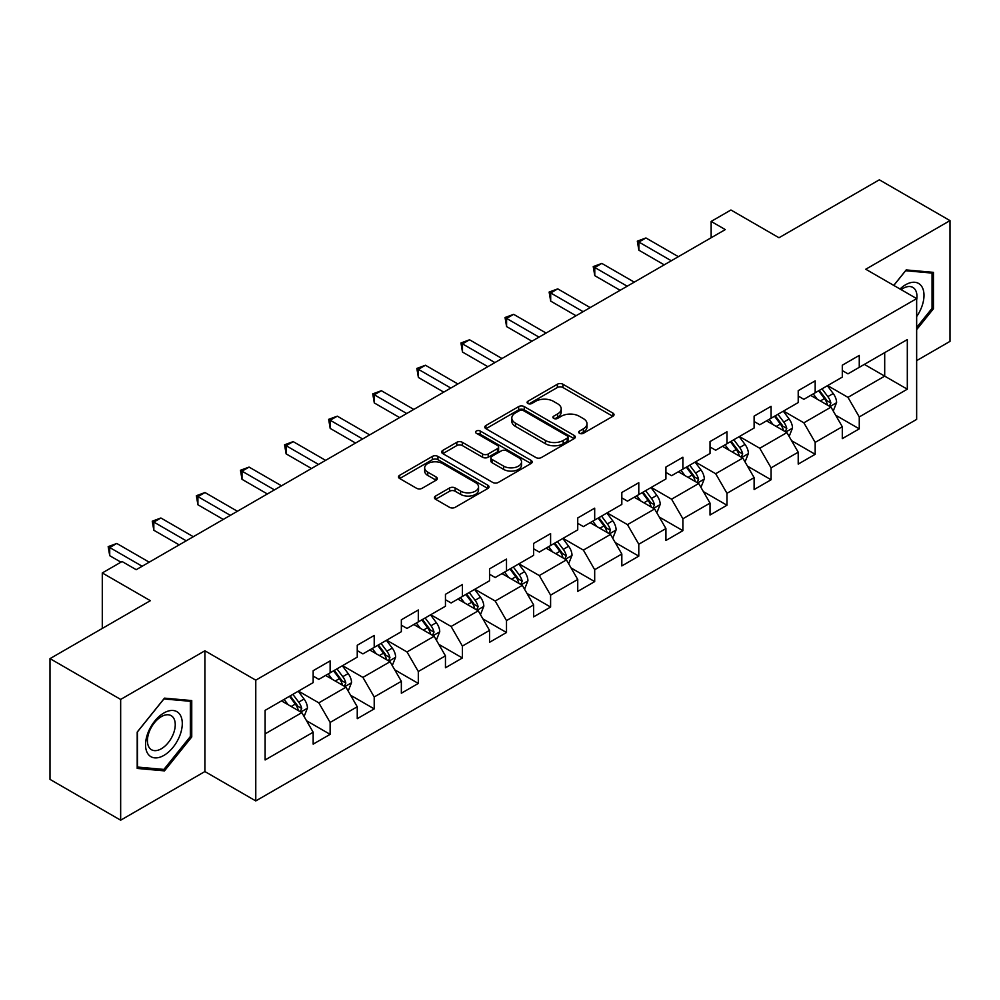 <?xml version="1.0" encoding="UTF-8"?>
<svg xmlns="http://www.w3.org/2000/svg" width="1000" height="1000" viewBox="0 0 1000 1000"><rect width="100%" height="100%" fill="white"/><g stroke="black" fill="none" stroke-linecap="round" stroke-linejoin="round"><path stroke-width="1.5" d="M579.513 433.3A2.75 1.587 0 0 0 583.387 433.3L612.875 416.275A3.925 2.263 0 0 0 614.025 414.675A3.925 2.263 0 0 0 612.875 413.075L562.925 384.237A3.925 2.263 0 0 0 557.375 384.237L527.9 401.262A2.75 1.587 0 0 0 527.1 402.388A2.75 1.587 0 0 0 527.9 403.5A2.75 1.587 0 0 0 531.788 403.5L535.6 401.3A12.55 7.25 0 0 1 553.362 401.3L557.525 403.7A12.55 7.25 0 0 1 561.2 408.837A12.55 7.25 0 0 1 557.525 413.963L553.7 416.163A2.75 1.587 0 0 0 552.9 417.287A2.75 1.587 0 0 0 553.7 418.4A2.75 1.587 0 0 0 557.587 418.4L561.4 416.2A12.55 7.25 0 0 1 579.163 416.2L583.325 418.6A12.55 7.25 0 0 1 587 423.725A12.55 7.25 0 0 1 583.325 428.85L579.513 431.062A2.75 1.587 0 0 0 578.7 432.175A2.75 1.587 0 0 0 579.513 433.3L579.513 431.062M435.575 496.05A3.925 2.263 0 0 0 434.425 497.65A3.925 2.263 0 0 0 435.575 499.263L449.588 507.35A3.925 2.263 0 0 0 455.138 507.35L487.875 488.45A3.925 2.263 0 0 0 489.025 486.838A3.925 2.263 0 0 0 487.875 485.238L437.938 456.413A3.925 2.263 0 0 0 432.388 456.413L399.65 475.312A3.925 2.263 0 0 0 398.5 476.912A3.925 2.263 0 0 0 399.65 478.512L416.575 488.288A3.925 2.263 0 0 0 422.125 488.288L436.138 480.2A3.925 2.263 0 0 0 437.287 478.587A3.925 2.263 0 0 0 436.138 476.987L427.738 472.15A10.5 6.062 0 0 1 424.663 467.863A10.5 6.062 0 0 1 431.15 462.262A10.5 6.062 0 0 1 442.587 463.575L475.462 482.562A10.5 6.062 0 0 1 478.537 486.838A10.5 6.062 0 0 1 472.062 492.438A10.5 6.062 0 0 1 460.625 491.125L455.138 487.962A3.925 2.263 0 0 0 449.588 487.962L435.575 496.05L435.575 499.263M916.65 360.637L950 341.375L950 220.613L879.338 179.812L778.988 237.75L730.938 210L711.15 221.425L725.288 229.587L136.213 569.688L122.075 561.525L102.287 572.95L102.287 628.438M120.662 699.425L120.662 820.188L204.9 771.55L204.9 650.788L120.662 699.425L50 658.625L150.35 600.688L102.287 572.95M204.9 650.788L255.775 680.163L916.65 298.612L916.65 419.387L255.775 800.925L255.775 680.163M950 220.613L865.763 269.237L916.65 298.612M535.875 457.525A3.925 2.263 0 0 0 541.425 457.525L574.163 438.625A3.925 2.263 0 0 0 575.312 437.025A3.925 2.263 0 0 0 574.163 435.425L524.225 406.587A3.925 2.263 0 0 0 518.675 406.587L485.938 425.487A3.925 2.263 0 0 0 484.787 427.088A3.925 2.263 0 0 0 485.938 428.7L535.875 457.525M477.463 433.888A2.75 1.587 0 0 1 480.25 434.288L530.975 463.562L498.288 482.438A3.925 2.263 0 0 1 492.738 482.438L442.788 453.6L442.788 450.4A3.925 2.263 0 0 0 441.637 452A3.925 2.263 0 0 0 442.788 453.6M442.788 450.4L456.8 442.312A3.925 2.263 0 0 1 462.35 442.312L482.612 454A3.925 2.263 0 0 0 488.162 454L497.45 448.638A3.925 2.263 0 0 0 498.6 447.038A3.925 2.263 0 0 0 497.45 445.438L476.362 433.263A2.75 1.587 0 0 1 475.562 432.137A2.75 1.587 0 0 1 477.25 430.675A2.75 1.587 0 0 1 480.25 431.012L531.025 460.337A3.925 2.263 0 0 1 532.175 461.938A3.925 2.263 0 0 1 531.025 463.537L531.025 460.337M120.662 820.188L50 779.388L50 658.625M306.512 720.725L330.125 734.35L330.125 722.438L357.25 706.762L357.25 718.675L374.212 708.888L374.212 696.975L401.35 681.312L401.35 693.225L418.312 683.425L418.312 671.513L445.45 655.85L445.45 667.763L462.4 657.975L462.4 646.062L489.538 630.388L489.538 642.3L506.5 632.513L506.5 620.6L533.638 604.938L533.638 616.85L550.6 607.05L550.6 595.138L577.737 579.475L577.737 591.388L594.688 581.6L594.688 569.688L621.825 554.012L621.825 565.925L638.787 556.138L638.787 544.225L665.925 528.562L665.925 540.475L682.887 530.675L682.887 518.763L710.025 503.1L710.025 515.013L726.975 505.225L726.975 493.312L754.112 477.638L754.112 489.55L771.075 479.762L771.075 467.85L798.213 452.188L798.213 464.1L815.175 454.3L815.175 442.388L842.3 426.725L842.3 438.638L859.262 428.85L859.262 416.938L907.312 389.188L907.312 339.575L884.7 352.638L884.7 376.138L907.312 389.188M330.125 734.35L313.163 744.137L313.163 732.225L265.113 759.963L265.113 710.362L313.163 682.613L313.163 670.7L330.125 660.913L330.125 672.825L357.25 657.15L357.25 645.238L374.212 635.45L374.212 647.362L401.35 631.7L401.35 619.788L418.312 609.987L418.312 621.9L445.45 606.237L445.45 594.325L462.4 584.538L462.4 596.45L489.538 580.775L489.538 568.862L506.5 559.075L506.5 570.988L533.638 555.325L533.638 543.413L550.6 533.612L550.6 545.525L577.737 529.862L577.737 517.95L594.688 508.162L594.688 520.075L621.825 504.4L621.825 492.488L638.787 482.7L638.787 494.613L665.925 478.95L665.925 467.038L682.887 457.238L682.887 469.15L710.025 453.488L710.025 441.575L726.975 431.788L726.975 443.7L754.112 428.025L754.112 416.112L771.075 406.325L771.075 418.237L798.213 402.575L798.213 390.662L815.175 380.863L815.175 392.775L842.3 377.113L842.3 365.2L859.262 355.412L859.262 367.325L907.312 339.575M325.6 675.438L345.95 687.188L318.812 702.85L298.463 691.1M313.163 676.087L318.812 679.35L330.125 672.825M318.812 702.85L330.125 722.438M345.95 687.188L357.25 706.762M369.688 649.975L390.05 661.725L362.912 677.387L342.55 665.638M357.25 650.625L362.912 653.888L374.212 647.362M362.912 677.387L374.212 696.975M390.05 661.725L401.35 681.312M413.787 624.513L434.137 636.263L407 651.938L386.65 640.188M401.35 625.175L407 628.438L418.312 621.9M407 651.938L418.312 671.513M434.137 636.263L445.45 655.85M457.887 599.062L478.237 610.812L451.1 626.475L430.75 614.725M445.45 599.712L451.1 602.975L462.4 596.45M451.1 626.475L462.4 646.062M478.237 610.812L489.538 630.388M501.975 573.6L522.325 585.35L495.2 601.013L474.837 589.263M489.538 574.25L495.2 577.513L506.5 570.988M495.2 601.013L506.5 620.6M522.325 585.35L533.638 604.938M546.075 548.138L566.425 559.888L539.288 575.562L518.938 563.812M533.638 548.8L539.288 552.062L550.6 545.525M539.288 575.562L550.6 595.138M566.425 559.888L577.737 579.475M590.175 522.688L610.525 534.438L583.387 550.1L563.038 538.35M577.737 523.337L583.387 526.6L594.688 520.075M583.387 550.1L594.688 569.688M610.525 534.438L621.825 554.012M634.263 497.225L654.613 508.975L627.475 524.637L607.125 512.888M621.825 497.875L627.475 501.138L638.787 494.613M627.475 524.637L638.787 544.225M654.613 508.975L665.925 528.562M678.363 471.763L698.713 483.512L671.575 499.188L651.225 487.438M665.925 472.425L671.575 475.688L682.887 469.15M671.575 499.188L682.887 518.763M698.713 483.512L710.025 503.1M722.45 446.312L742.812 458.062L715.675 473.725L695.325 461.975M710.025 446.962L715.675 450.225L726.975 443.7M715.675 473.725L726.975 493.312M742.812 458.062L754.112 477.638M766.55 420.85L786.9 432.6L759.762 448.263L739.412 436.512M754.112 421.5L759.762 424.762L771.075 418.237M759.762 448.263L771.075 467.85M786.9 432.6L798.213 452.188M810.65 395.387L831 407.137L803.863 422.812L783.512 411.062M798.213 396.05L803.863 399.312L815.175 392.775M803.863 422.812L815.175 442.388M831 407.137L842.3 426.725M864.35 364.387L884.7 376.138L847.962 397.35L827.613 385.6M842.3 370.588L847.962 373.85L859.262 367.325M847.962 397.35L859.262 416.938M204.9 771.55L255.775 800.925M711.15 221.425L711.15 237.75M265.113 733.863L301.85 712.638L281.5 700.888M301.85 712.638L313.163 732.225M835.662 415.225L859.262 428.85M791.562 440.675L815.175 454.3M747.475 466.138L771.075 479.762M703.375 491.6L726.975 505.225M659.275 517.05L682.887 530.675M615.188 542.513L638.787 556.138M571.087 567.975L594.688 581.6M527 593.425L550.6 607.05M482.9 618.888L506.5 632.513M438.8 644.35L462.4 657.975M394.712 669.8L418.312 683.425M350.613 695.263L374.212 708.888M916.65 329.65L933.462 308.725L933.462 272.35L906.188 269.925L893.75 285.4M137.2 768.438L164.475 770.875L191.75 736.95L191.75 700.575L164.475 698.138L137.2 732.075L137.2 768.438M932.05 307.913L933.462 308.725M190.338 736.125L191.75 736.95M161.6 769.212L164.475 770.875M580.6 433.688L583.325 432.125A12.55 7.25 0 0 0 587 426.987L587 423.725M561.2 408.837L561.2 412.1A12.55 7.25 0 0 1 557.525 417.225L554.8 418.787M612.825 416.312L562.925 387.512A3.925 2.263 0 0 0 557.375 387.512L529 403.888M574.113 438.663L524.225 409.85A3.925 2.263 0 0 0 518.675 409.85L485.988 428.725M567.225 438.15A2.75 1.587 0 0 0 568.038 437.025A2.75 1.587 0 0 0 567.225 435.9L523.387 410.588A2.75 1.587 0 0 0 519.513 410.588L515.487 412.912A12.55 7.25 0 0 0 511.812 418.038A12.55 7.25 0 0 0 515.487 423.162L545.45 440.462A12.55 7.25 0 0 0 563.212 440.462L567.225 438.15L567.225 441.413A2.75 1.587 0 0 0 568.038 440.288L568.038 437.025M511.812 418.038L511.812 421.312A12.55 7.25 0 0 0 515.487 426.438L515.487 423.162M567.225 441.413L563.212 443.738A12.55 7.25 0 0 1 545.45 443.738L515.487 426.438M442.85 453.638L456.8 445.575L456.8 442.312M498.6 447.038L498.6 450.3A3.925 2.263 0 0 1 497.45 451.9L488.162 457.262A3.925 2.263 0 0 1 482.612 457.262L462.35 445.575A3.925 2.263 0 0 0 456.8 445.575M503.625 466.138A10.5 6.062 0 0 0 515.062 467.45A10.5 6.062 0 0 0 521.538 461.85A10.5 6.062 0 0 0 518.462 457.562L506.887 450.875A3.925 2.263 0 0 0 501.337 450.875L492.038 456.25A3.925 2.263 0 0 0 490.887 457.85A3.925 2.263 0 0 0 492.038 459.45L503.625 466.138L503.625 469.4A10.5 6.062 0 0 0 515.062 470.712A10.5 6.062 0 0 0 521.538 465.112L521.538 461.85M490.887 457.85L490.887 461.112A3.925 2.263 0 0 0 492.038 462.713L492.038 459.45M503.625 469.4L492.038 462.713M478.537 486.838L478.537 490.1A10.5 6.062 0 0 1 472.062 495.7A10.5 6.062 0 0 1 460.625 494.387L455.138 491.225A3.925 2.263 0 0 0 449.588 491.225L435.637 499.288M424.663 467.863L424.663 471.125A10.5 6.062 0 0 0 427.738 475.412L427.738 472.15M436.087 480.225L427.738 475.412M487.825 488.475L437.938 459.675A3.925 2.263 0 0 0 432.388 459.675L399.7 478.537M833.238 411.012L836.6 402.537A10.588 6.112 -120 0 0 833.213 393.525L827.375 385.737M817.212 399.188L813.25 393.888M829.362 406.2L830.875 402.987A10.588 6.112 -120 0 0 827.837 396.625L822.013 388.837M819.35 390.363L825.825 399A5.4 3.113 60 0 1 826.812 400.637L830.875 402.987M818.612 390.788L824.45 398.575A10.588 6.112 60 0 1 827.487 404.95M671.287 260.763L638.875 242.037L645.938 237.963L678.363 256.675M664.225 264.837L638.875 250.2L638.875 242.037L637.312 241.137L645.938 237.963M638.875 250.2L637.312 241.137M916.65 316.575A25.987 15 120 0 0 921.538 307.387A25.987 15 120 0 0 919.925 284.387A25.987 15 120 0 0 900 289.012M930.3 272.075L932.05 273.087L932.05 308.325L916.65 327.488M893.8 285.425L905.625 270.725L932.05 273.087M916.65 300A19.675 11.363 120 0 0 912.887 287.438A19.675 11.363 120 0 0 901.137 289.662M163.912 755.4A25.987 15 120 0 0 182.288 723.575A25.987 15 120 0 0 163.912 712.962A25.987 15 120 0 0 145.538 744.788A25.987 15 120 0 0 163.912 755.4M161.337 748.763A19.675 11.363 120 0 0 174.188 731.425A19.675 11.363 120 0 0 171.175 715.662A19.675 11.363 120 0 0 161.337 716.637A19.675 11.363 120 0 0 148.488 733.975A19.675 11.363 120 0 0 151.5 749.737A19.675 11.363 120 0 0 161.337 748.763M137.487 731.825L163.912 698.95L190.338 701.3L190.338 736.55L163.912 769.425L137.487 767.062L137.425 731.787M188.588 700.3L190.338 701.3M789.137 436.475L792.5 428A10.588 6.112 -120 0 0 789.112 418.975L783.288 411.188M773.112 424.637L769.15 419.35M785.263 431.65L786.775 428.45A10.588 6.112 -120 0 0 783.75 422.075L777.913 414.288M775.263 415.825L781.737 424.462A5.4 3.113 60 0 1 782.712 426.1L786.775 428.45M774.525 416.25L780.35 424.038A10.588 6.112 60 0 1 783.388 430.412M745.037 461.925L748.4 453.462A10.588 6.112 -120 0 0 745.025 444.438L739.188 436.65M729.013 450.1L725.05 444.812M741.162 457.113L742.688 453.913A10.588 6.112 -120 0 0 739.65 447.537L733.812 439.75M731.162 441.275L737.638 449.925A5.4 3.113 60 0 1 738.612 451.562L742.688 453.913M730.425 441.712L736.263 449.5A10.588 6.112 60 0 1 739.287 455.863M627.2 286.212L594.775 267.5L601.838 263.412L634.263 282.137M620.138 290.3L594.775 275.663L594.775 267.5L593.225 266.6L601.838 263.412M594.775 275.663L593.225 266.6M583.1 311.675L550.688 292.95L557.75 288.875L590.175 307.587M576.038 315.75L550.688 301.112L550.688 292.95L549.125 292.062L557.75 288.875M550.688 301.112L549.125 292.062M700.95 487.388L704.312 478.913A10.588 6.112 -120 0 0 700.925 469.9L695.088 462.113M684.925 475.562L680.962 470.262M697.075 482.575L698.587 479.363A10.588 6.112 -120 0 0 695.562 473L689.725 465.213M687.075 466.737L693.538 475.375A5.4 3.113 60 0 1 694.525 477.013L698.587 479.363M686.325 467.163L692.163 474.95A10.588 6.112 60 0 1 695.2 481.325M656.85 512.837L660.212 504.375A10.588 6.112 -120 0 0 656.838 495.35L651 487.562M640.825 501.012L636.862 495.725M652.975 508.025L654.488 504.825A10.588 6.112 -120 0 0 651.462 498.45L645.625 490.662M642.975 492.2L649.45 500.838A5.4 3.113 60 0 1 650.425 502.475L654.488 504.825M642.237 492.625L648.075 500.412A10.588 6.112 60 0 1 651.1 506.788M612.75 538.3L616.112 529.837A10.588 6.112 -120 0 0 612.737 520.812L606.9 513.025M596.737 526.475L592.775 521.188M608.888 533.488L610.4 530.288A10.588 6.112 -120 0 0 607.362 523.913L601.538 516.125M598.875 517.65L605.35 526.3A5.4 3.113 60 0 1 606.325 527.938L610.4 530.288M598.138 518.088L603.975 525.875A10.588 6.112 60 0 1 607 532.238M539.012 337.137L506.587 318.412L513.65 314.337L546.075 333.05M531.938 341.213L506.587 326.575L506.587 318.412L505.037 317.512L513.65 314.337M506.587 326.575L505.037 317.512M494.913 362.587L462.488 343.875L469.562 339.787L501.975 358.512M487.85 366.675L462.488 352.038L462.488 343.875L460.938 342.975L469.562 339.787M462.488 352.038L460.938 342.975M450.812 388.05L418.4 369.325L425.462 365.25L457.887 383.963M443.75 392.125L418.4 377.488L418.4 369.325L416.838 368.438L425.462 365.25M418.4 377.488L416.838 368.438M568.663 563.763L572.025 555.288A10.588 6.112 -120 0 0 568.638 546.275L562.812 538.488M552.638 551.938L548.675 546.638M564.788 558.95L566.3 555.737A10.588 6.112 -120 0 0 563.275 549.375L557.438 541.587M554.788 543.112L561.25 551.75A5.4 3.113 60 0 1 562.238 553.387L566.3 555.737M554.05 543.538L559.875 551.325A10.588 6.112 60 0 1 562.913 557.7M406.725 413.512L374.3 394.787L381.362 390.712L413.787 409.425M399.65 417.587L374.3 402.95L374.3 394.787L372.75 393.888L381.362 390.712M374.3 402.95L372.75 393.888M524.562 589.212L527.925 580.75A10.588 6.112 -120 0 0 524.55 571.725L518.713 563.938M508.537 577.388L504.575 572.1M520.688 584.4L522.212 581.2A10.588 6.112 -120 0 0 519.175 574.825L513.337 567.038M510.688 568.575L517.163 577.212A5.4 3.113 60 0 1 518.138 578.85L522.212 581.2M509.95 569L515.788 576.788A10.588 6.112 60 0 1 518.812 583.162M362.625 438.963L330.2 420.25L337.275 416.163L369.688 434.888M355.562 443.05L330.2 428.413L330.2 420.25L328.65 419.35L337.275 416.163M330.2 428.413L328.65 419.35M480.462 614.675L483.825 606.213A10.588 6.112 -120 0 0 480.45 597.188L474.613 589.4M464.45 602.85L460.487 597.562M476.6 609.862L478.113 606.663A10.588 6.112 -120 0 0 475.075 600.288L469.25 592.5M466.587 594.025L473.062 602.675A5.4 3.113 60 0 1 474.05 604.312L478.113 606.663M465.85 594.462L471.688 602.25A10.588 6.112 60 0 1 474.725 608.612M318.525 464.425L286.112 445.7L293.175 441.625L325.6 460.337M311.462 468.5L286.112 453.862L286.112 445.7L284.55 444.812L293.175 441.625M286.112 453.862L284.55 444.812M436.375 640.138L439.738 631.663A10.588 6.112 -120 0 0 436.35 622.65L430.525 614.862M420.35 628.3L416.388 623.013M432.5 635.325L434.012 632.112A10.588 6.112 -120 0 0 430.988 625.75L425.15 617.962M422.5 619.487L428.963 628.125A5.4 3.113 60 0 1 429.95 629.763L434.012 632.112M421.763 619.913L427.587 627.7A10.588 6.112 60 0 1 430.625 634.075M274.438 489.888L242.013 471.163L249.075 467.088L281.5 485.8M267.362 493.963L242.013 479.325L242.013 471.163L240.463 470.262L249.075 467.088M242.013 479.325L240.463 470.262M392.275 665.588L395.637 657.125A10.588 6.112 -120 0 0 392.262 648.1L386.425 640.312M376.25 653.763L372.287 648.475M388.4 660.775L389.925 657.575A10.588 6.112 -120 0 0 386.887 651.2L381.05 643.413M378.4 644.95L384.875 653.587A5.4 3.113 60 0 1 385.85 655.225L389.925 657.575M377.663 645.375L383.5 653.162A10.588 6.112 60 0 1 386.525 659.538M230.338 515.337L197.913 496.625L204.988 492.537L237.4 511.262M223.275 519.425L197.913 504.775L197.913 496.625L196.363 495.725L204.988 492.537M197.913 504.775L196.363 495.725M348.188 691.05L351.55 682.575A10.588 6.112 -120 0 0 348.162 673.562L342.325 665.775M332.163 679.225L328.2 673.938M344.312 686.237L345.825 683.037A10.588 6.112 -120 0 0 342.788 676.663L336.962 668.875M334.3 670.4L340.775 679.05A5.4 3.113 60 0 1 341.763 680.688L345.825 683.037M333.562 670.837L339.4 678.625A10.588 6.112 60 0 1 342.438 684.987M186.238 540.8L153.825 522.075L160.888 518L193.312 536.712M179.175 544.875L153.825 530.237L153.825 522.075L152.262 521.188L160.888 518M153.825 530.237L152.262 521.188M304.088 716.513L307.45 708.037A10.588 6.112 -120 0 0 304.062 699.025L298.238 691.225M288.062 704.675L284.1 699.388M300.212 711.7L301.725 708.487A10.588 6.112 -120 0 0 298.7 702.125L292.863 694.338M290.212 695.863L296.688 704.5A5.4 3.113 60 0 1 297.663 706.137L301.725 708.487M289.475 696.287L295.3 704.075A10.588 6.112 60 0 1 298.337 710.45M142.15 566.25L109.725 547.537L116.788 543.462L149.213 562.175M120.95 562.175L109.725 555.7L109.725 547.537L108.175 546.638L116.788 543.462M109.725 555.7L108.175 546.638M583.325 432.125L583.325 428.85M553.7 418.4L553.7 416.163M557.525 417.225L557.525 413.963M527.9 403.5L527.9 401.262M557.375 387.512L557.375 384.237M562.925 387.512L562.925 384.237M612.875 416.275L612.875 413.075M485.938 428.7L485.938 425.487M518.675 409.85L518.675 406.587M524.225 409.85L524.225 406.587M574.163 438.625L574.163 435.425M545.45 443.738L545.45 440.462M563.212 443.738L563.212 440.462M462.35 445.575L462.35 442.312M482.612 457.262L482.612 454M488.162 457.262L488.162 454M497.45 451.9L497.45 448.638M480.25 434.288L480.25 431.012M449.588 491.225L449.588 487.962M455.138 491.225L455.138 487.962M460.625 494.387L460.625 491.125M436.138 480.2L436.138 476.987M399.65 478.512L399.65 475.312M432.388 459.675L432.388 456.413M437.938 459.675L437.938 456.413M487.875 488.45L487.875 485.238M829.95 406.538L836.525 402.75M827.837 396.625L833.213 393.525M820.312 400.975L824.45 398.575M785.863 432L792.425 428.2M783.75 422.075L789.112 418.975M776.213 426.425L780.35 424.038M741.762 457.45L748.337 453.663M739.65 447.537L745.025 444.438M732.113 451.887L736.263 449.5M697.663 482.912L704.237 479.125M695.562 473L700.925 469.9M688.025 477.35L692.163 474.95M653.575 508.375L660.138 504.575M651.462 498.45L656.838 495.35M643.925 502.8L648.075 500.412M609.475 533.825L616.05 530.037M607.362 523.913L612.737 520.812M599.825 528.263L603.975 525.875M565.375 559.288L571.95 555.5M563.275 549.375L568.638 546.275M555.737 553.725L559.875 551.325M521.287 584.75L527.863 580.95M519.175 574.825L524.55 571.725M511.637 579.175L515.788 576.788M477.188 610.2L483.762 606.413M475.075 600.288L480.45 597.188M467.55 604.637L471.688 602.25M433.088 635.662L439.663 631.875M430.988 625.75L436.35 622.65M423.45 630.1L427.587 627.7M389 661.125L395.575 657.325M386.887 651.2L392.262 648.1M379.35 655.55L383.5 653.162M344.9 686.575L351.475 682.788M342.788 676.663L348.162 673.562M335.262 681.012L339.4 678.625M300.812 712.038L307.375 708.25M298.7 702.125L304.062 699.025M291.163 706.475L295.3 704.075"/></g></svg>
